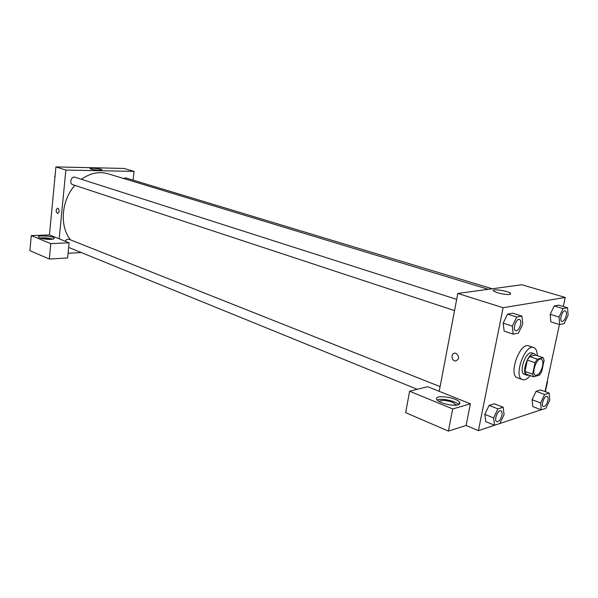 <?xml version="1.0" encoding="UTF-8"?>
<svg xmlns="http://www.w3.org/2000/svg" width="598" height="598" viewBox="0 0 598 598"><rect width="100%" height="100%" fill="white"/><g stroke="black" fill="none" stroke-linecap="round" stroke-linejoin="round"><path stroke-width="0.9" d="M542.55 366.118C540.809 372.255 538.454 375.305 535.502 375.282C530.837 374.079 536.795 357.156 541.19 359.136C542.805 359.959 543.261 362.291 542.55 366.118M543.171 357.701L537.281 359.181L535.001 362.709L532.594 374.139L533.558 376.792L539.456 375.163L541.698 371.664L544.098 360.385L543.171 357.701L535.546 355.077L529.619 356.528L537.281 359.181M529.619 356.528L527.346 360.033L524.969 371.403L525.956 374.049L533.558 376.792M535.995 355.234L534.47 353.822C528.572 351.168 520.671 373.593 526.935 375.223L528.909 375.118M526.935 375.223L524.424 374.318C518.145 372.681 526.023 350.293 531.943 352.955L534.47 353.822M524.969 371.403L532.594 374.139M527.346 360.033L535.001 362.709M530.217 375.589C527.384 378.99 524.797 380.335 522.465 379.633C513.069 377.181 524.895 343.611 533.752 347.588C536.025 348.507 537.191 351.198 537.258 355.668M522.465 379.633L517.479 377.801C508.038 375.327 519.812 341.899 528.722 345.883L533.752 347.588M549.166 393.08L540.652 389.941L536.055 391.316L532.1 399.681L540.629 402.917L541.302 409.839L545.877 408.329L549.779 399.995L549.166 393.08L544.591 394.493L540.629 402.917M567.569 307.783L558.764 305.144L554.204 305.944L550.205 314.324L559.033 317.052L559.608 324.572L564.146 323.638L568.1 315.288L567.569 307.783L563.039 308.605L559.033 317.052M494.374 403.8L489.112 405.377L494.374 403.8L503.165 407.26L497.925 408.875L493.597 417.92L494.576 425.253L499.823 423.519L504.084 414.578L503.165 407.26M497.925 408.875L489.112 405.377L484.791 414.354L485.815 421.65L484.784 414.362M563.301 306.497L565.252 297.445L503.112 307.723L478.415 430.642L541.13 409.772M545.04 391.563L559.436 324.52M521.912 316.103L512.807 313.217L507.56 314.137L503.187 323.137L512.322 326.127L513.211 334.147L518.429 333.071L522.742 324.101L521.912 316.103L516.709 317.052L512.322 326.127M456.02 353.336C459.608 356.625 459.458 359.181 455.571 361.02C451.236 361.087 450.698 352.835 455.056 353.149L456.02 353.336C459.608 356.625 459.458 359.181 455.571 361.02L455.571 361.02C451.243 361.087 450.698 352.835 455.056 353.149M470.379 403.829L427.645 386.674L409.593 391.219L452.693 408.95L470.379 403.829L466.096 425.462L478.415 430.642M565.252 297.445L521.8 284.745L457.799 293.454L503.112 307.723M457.799 293.454L439.209 391.324M457.948 404.853C452.925 406.55 438.655 402.955 436.891 399.584C432.982 394.254 456.551 397.087 459.541 402.29C460.258 403.456 459.727 404.308 457.948 404.853M458.681 404.592C455.796 400.974 441.16 397.864 437.228 400.01M439.119 401.46C441.593 399.838 446.056 400.107 452.499 402.26L456.386 405.152M452.693 408.95L448.403 431.083L466.096 425.462M409.593 391.219L405.668 412.657L448.403 431.083M497.529 292.818L493.544 291.024C490.45 288.318 508.21 290.763 510.58 293.356C510.468 295.083 506.117 294.904 497.529 292.818M547.574 381.472L545.376 391.683M70.549 239.888C59.366 226.463 61.273 200.397 74.885 185.373M81.433 179.295C90.208 173.069 99.036 171.215 107.902 173.726L488.274 289.305M492.214 288.767L125.767 177.927L123.405 178.436M65.167 241.226C66.288 239.521 67.649 238.908 69.248 239.372L440.106 386.629M454.547 310.586L72.754 184.67C68.807 183.579 71.267 175.842 75.109 177.27L456.67 299.374M81.276 252.55L68.067 253.26M133.1 180.148L134.087 171.387L65.855 170.049L59.172 238.819L69.106 242.81L50.785 243.625L31.268 235.597L49.462 234.924L59.172 238.819M69.106 242.81L67.596 257.97L49.313 259.031L29.9 250.659L31.268 235.597M41.195 238.415L51.204 239.379M52.617 239.215C48.445 237.937 44.185 237.526 39.834 237.982M50.658 239.409C44.454 239.357 40.38 238.58 38.444 237.1C37.039 234.909 53.469 236.098 54.171 238.221C54.388 238.879 53.215 239.275 50.658 239.409M50.785 243.625L49.313 259.031M134.087 171.387L123.965 168.434L55.92 166.917L49.462 234.924M91.143 169.107L90.074 168.614C88.93 167.47 101.264 168.726 101.869 169.817C100.397 170.55 96.816 170.31 91.143 169.107M55.92 166.917L65.855 170.049M57.886 208.209C59.598 210.361 59.516 212.118 57.64 213.479C55.689 211.55 55.689 209.778 57.64 208.156L57.886 208.209C59.598 210.361 59.516 212.118 57.64 213.479L57.64 213.479C55.689 211.55 55.689 209.778 57.647 208.156M55.098 175.625L54.612 176.44L54.941 177.27M54.612 176.44L55.009 176.574M561.903 321.447L561.881 321.44C558.861 320.797 562.434 309.719 565.289 310.878L565.297 310.878C566.411 311.416 566.717 313.008 566.224 315.662C565.147 319.496 563.712 321.425 561.903 321.447C558.883 320.797 562.456 309.727 565.312 310.878L565.312 310.878M558.764 305.144L554.204 305.944L550.205 314.324L550.833 321.814L559.608 324.572M554.204 305.944L563.039 308.605M515.685 330.746L515.678 330.746C512.224 329.924 516.164 318.099 519.43 319.459L519.445 319.467C520.694 320.065 521.067 321.754 520.589 324.535C519.43 328.706 517.801 330.784 515.693 330.754C512.247 329.932 516.186 318.106 519.453 319.467L519.43 319.459M512.807 313.217L507.56 314.137L503.187 323.144L504.129 331.12L513.211 334.147M507.56 314.137L516.709 317.052M543.35 406.543L543.35 406.543C540.495 405.75 544.427 395.054 547.103 396.339L547.118 396.347C548.074 396.855 548.329 398.275 547.888 400.615C546.736 404.577 545.234 406.558 543.365 406.55C540.51 405.758 544.449 395.061 547.118 396.347M540.652 389.941L536.055 391.316L532.1 399.681L532.811 406.573L541.302 409.839M536.055 391.316L544.591 394.493M496.766 421.672L496.766 421.672C493.522 420.663 497.925 409.271 500.96 410.796L500.975 410.804C502.036 411.372 502.35 412.867 501.916 415.281C500.668 419.617 498.956 421.747 496.789 421.68C493.544 420.671 497.947 409.279 500.982 410.804L500.982 410.804M484.791 414.354L493.597 417.92M485.815 421.65L494.576 425.253M459.541 402.29L459.137 404.345M456.065 405.182L456.169 404.652M510.58 293.356L510.393 294.291M68.65 247.408L417.232 389.298M54.171 238.221L54.134 238.624"/></g></svg>
